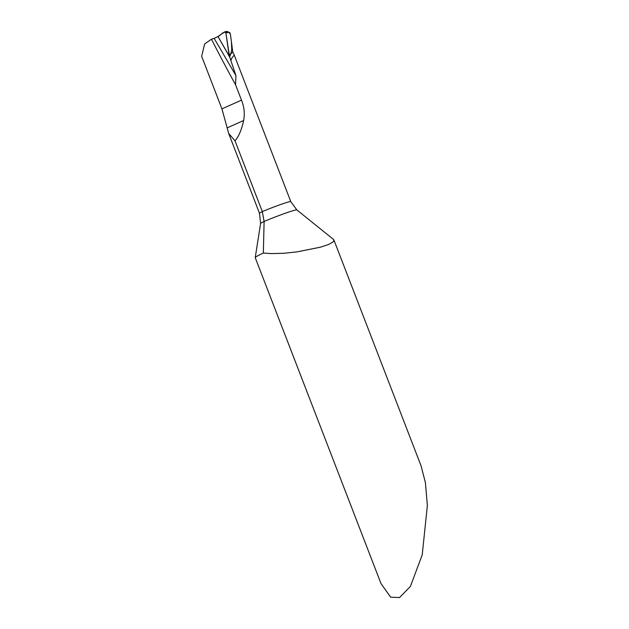 <?xml version="1.0" encoding="UTF-8"?>
<svg xmlns="http://www.w3.org/2000/svg" width="629" height="629" viewBox="0 0 629 629"><rect width="100%" height="100%" fill="white"/><g stroke="black" fill="none" stroke-linecap="round" stroke-linejoin="round"><path stroke-width="0.94" d="M231.448 41.891L231.739 49.95L230.859 53.748L231.739 49.95L231.472 42.08L230.371 34.052L228.767 32.323L225.835 32.645L229.632 56.932L217.988 36.537L224.836 31.78M224.632 31.867L225.709 32.331L227.085 31.45L229.844 32.684M227.148 32.842L226.629 31.497L227.085 31.45M231.472 42.08L232.746 52.01L230.859 53.748L229.632 56.932L230.859 53.748L228.987 55.014M333.936 240.058L421.053 465.822L425.416 482.695L427.358 505.543L422.216 554.872L410.375 586.48L399.549 597.55L390.664 597.196L381.009 583.61L255.232 257.654A39.879 2.154 -21.1 0 1 255.232 257.583A39.879 2.154 -21.1 0 1 263.339 253.047L271.233 253.605L283.813 253.267L296.959 251.883L320.413 247.189L328.731 244.429L333.386 241.717L333.928 240.058L333.362 239.327L296.841 209.905A22.613 1.227 -21.1 0 0 290.692 211.415A22.613 1.227 -21.1 0 0 264.109 221.471L262.324 211.603L235.018 140.841C238.643 136.784 241.52 130.006 243.651 120.509C244.909 113.59 244.186 106.796 241.497 100.137L235.545 84.718A1198.709 863.916 -107.9 0 1 211.446 39.21L204.653 43.959L201.642 56.272L221.935 108.872L228.697 133.482L235.018 140.841M229.632 56.932L235.946 75.645L214.151 38.345L217.988 36.537L229.632 56.932M228.697 133.482L259.502 213.325A19.939 1.077 -21.1 0 1 262.324 211.603A19.939 1.077 -21.1 0 1 285.338 202.915A19.939 1.077 -21.1 0 1 290.787 201.61L234.24 55.069L231.755 58.159L231.079 60.062M211.446 39.21L214.151 38.345M263.339 253.047L264.109 221.471A22.613 1.227 -21.1 0 0 260.587 223.531L255.232 257.583M235.946 75.645L235.545 84.718M217.996 36.529C220.598 35.609 223.153 30.986 225.835 32.645L229.263 56.083L217.996 36.529L229.263 56.083M241.497 100.137L221.935 108.872M243.651 120.509L227.061 127.923M226.754 31.474L224.852 31.78M230.308 33.887L229.876 32.771M234.24 55.069L232.746 52.01M259.502 213.325L260.587 223.531M290.787 201.61L296.841 209.905"/></g></svg>
